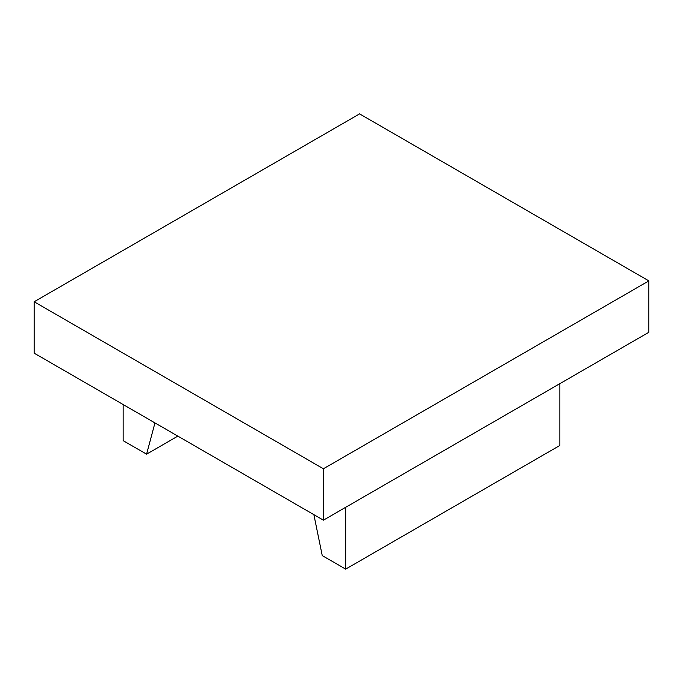 <?xml version="1.0" encoding="UTF-8"?>
<svg xmlns="http://www.w3.org/2000/svg" width="683" height="683" viewBox="0 0 683 683"><rect width="100%" height="100%" fill="white"/><g stroke="black" fill="none" stroke-linecap="round" stroke-linejoin="round"><path stroke-width="1.02" d="M177.853 436.121L146.58 454.178L154.956 422.905M123.153 404.541L123.153 440.655L146.58 454.178M559.847 383.667L559.847 445.47L345.675 569.118L322.248 555.595L313.873 514.649M345.675 507.315L345.675 569.118M34.15 301.766L34.15 353.154L323.418 520.164L648.85 332.279L648.85 280.892L323.418 468.777L34.15 301.766L359.582 113.882L648.85 280.892M323.418 520.164L323.418 468.777"/></g></svg>
